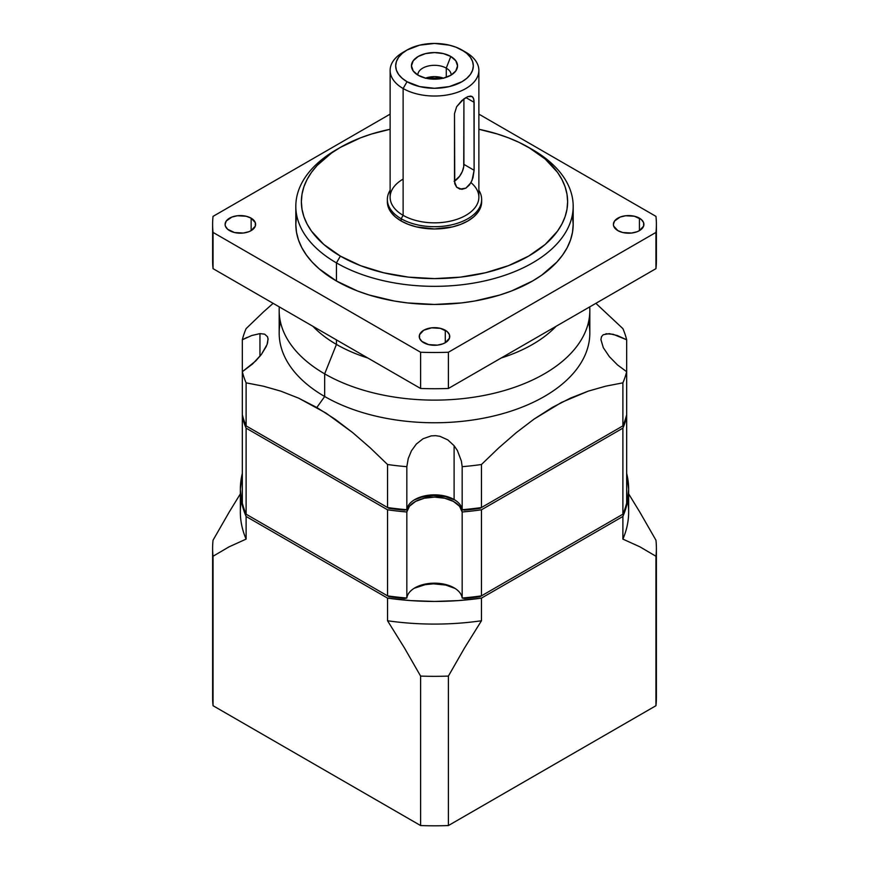 <?xml version="1.0" encoding="UTF-8"?>
<svg xmlns="http://www.w3.org/2000/svg" width="869" height="869" viewBox="0 0 869 869"><rect width="100%" height="100%" fill="white"/><g stroke="black" fill="none" stroke-linecap="round" stroke-linejoin="round"><path stroke-width="1.3" d="M463.894 98.87L467.739 96.644L470.857 96.057L472.953 97.274L473.985 100.261L474.116 170.27L472.953 177.808L470.857 182.816L465.893 188.149L461.895 189.333L456.659 187.226L454.498 181.588L454.498 113.654L456.659 106.681L461.884 100.489L467.739 96.644L472.041 96.437L473.594 98.555L474.116 102.325L465.882 97.578L474.116 102.325L474.116 170.27L472.041 180.394L469.423 184.978L465.893 188.149L459.951 189.116L456.659 187.226L454.759 183.75L454.498 113.654L456.659 106.681L463.894 98.87M429.286 78.829A13.871 8.006 180 0 1 439.714 78.829M443.418 78.134A16.641 9.602 0 0 0 425.582 78.134M446.264 68.13L446.264 77.308L446.264 68.13A16.641 9.602 180 0 0 428.135 66.055A16.641 9.602 180 0 0 417.859 74.93A16.641 9.602 180 0 0 417.859 75.071A16.641 9.602 180 0 1 428.015 66.077A16.641 9.602 180 0 1 446.264 68.13L450.794 56.463L455.791 60.776L457.55 65.87L455.791 70.965L450.794 75.277L443.32 78.167L434.5 79.177L425.68 78.167L418.206 75.277A23.05 13.307 180 0 1 413.459 71.301A23.05 13.307 180 0 1 421.432 54.91A23.05 13.307 180 0 1 450.794 56.463L446.264 68.13A16.641 9.602 0 0 1 451.141 75.071A16.641 9.602 0 0 0 451.141 74.93A16.641 9.602 0 0 0 446.264 68.13M470.965 182.62L470.965 182.62A44.373 25.625 180 0 1 462.949 216.881A44.373 25.625 180 0 1 403.118 215.338L401.163 218.727A47.154 27.221 0 0 0 459.744 222.475A47.154 27.221 0 0 0 478.873 190.278A47.154 27.221 0 0 1 481.654 199.479A47.154 27.221 0 0 1 452.543 224.626A47.154 27.221 0 0 1 401.163 218.727L401.163 220.998A47.154 27.221 0 0 0 452.543 226.896A47.154 27.221 0 0 0 481.654 201.749L480.742 207.061L478.059 212.166L473.703 216.87L467.837 220.998L460.7 224.376L452.543 226.896L434.5 228.971L416.457 226.896L408.3 224.376L401.163 220.998L395.297 216.87L390.941 212.166L388.258 207.061L387.346 201.749A47.154 27.221 180 0 1 387.389 200.609M532.556 149.664L528.634 147.393A133.131 76.863 180 0 1 528.634 256.094A133.131 76.863 180 0 1 340.366 256.094L336.444 262.894A138.682 80.067 0 0 0 532.556 262.894A138.682 80.067 0 0 0 532.567 149.664A138.682 80.067 0 0 0 532.556 149.664A138.682 80.067 0 0 1 573.182 206.279L573.182 224.387L572.508 232.24L570.509 240.007L567.207 247.632L562.623 255.03L556.801 262.134L541.702 275.18L532.556 281.002L511.548 290.963L499.871 295.004L474.756 301.011L461.558 302.923L434.5 304.454L407.442 302.923L394.244 301.011L369.129 295.004L357.452 290.963L336.444 281.002A138.682 80.067 0 0 0 487.574 298.36A138.682 80.067 0 0 0 573.182 224.387L572.508 216.544M478.873 70.4L478.873 197.22A44.373 25.625 180 0 1 451.478 220.889A44.373 25.625 180 0 1 403.118 215.338A44.373 25.625 0 0 1 390.127 197.22L390.127 70.4A44.373 25.625 180 0 0 403.118 88.519A44.373 25.625 0 0 0 451.478 94.069A44.373 25.625 0 0 0 478.873 70.4A44.373 25.625 0 0 0 465.882 52.281L461.96 50.011A38.833 22.42 180 0 1 461.96 50.022A38.833 22.42 180 0 1 461.96 81.719A38.833 22.42 180 0 1 407.04 81.719L403.118 88.519A44.373 25.625 0 0 0 465.882 88.519A44.373 25.625 0 0 0 465.882 52.281L456.073 47.23L449.36 45.155L434.5 43.45L419.64 45.155L407.04 50.011L402.217 53.411L398.621 57.289L396.416 61.493L395.667 65.87L396.416 70.237L398.621 74.452L402.217 78.319L407.04 81.719L419.64 86.585L434.5 88.29L449.36 86.585L461.96 81.719L466.783 78.319L470.379 74.452L472.584 70.237L473.333 65.87L472.584 61.493L470.379 57.289L466.783 53.411L461.96 50.011A38.833 22.42 0 0 0 407.04 50.022A38.833 22.42 0 0 0 407.04 81.719L403.118 88.519L403.118 215.338L401.163 218.727A47.154 27.221 180 0 1 387.346 199.479A47.154 27.221 180 0 1 390.127 190.278A47.154 27.221 180 0 0 401.163 218.727L401.163 220.998A47.154 27.221 180 0 1 387.346 201.749L387.346 199.479M266.316 346.383L261.363 354.487L255.747 360.95L242.332 371.715L242.332 417.001L242.929 416.979A27.732 16.011 180 0 1 242.332 417.001L242.332 503.064A194.145 112.09 0 0 0 246.112 514.198L387.541 595.852A194.145 112.09 0 0 0 406.833 598.035A27.732 16.011 0 0 1 414.882 587.857A27.732 16.011 0 0 1 454.107 587.857L454.107 587.857A27.732 16.011 180 0 1 454.118 587.857A27.732 16.011 180 0 1 462.167 598.035L464.567 598.469A191.376 110.493 0 0 0 480.046 596.666L622.888 514.198A194.145 112.09 0 0 0 626.668 503.064L626.668 417.001A27.732 16.011 180 0 1 626.071 416.979L626.668 417.001A194.145 112.09 180 0 1 622.888 428.145L622.888 514.198L481.459 595.852L481.459 509.799A194.145 112.09 180 0 1 462.167 511.982L462.167 598.035A194.145 112.09 0 0 0 481.459 595.852L481.459 509.799L622.888 428.145L622.888 514.198A194.145 112.09 0 0 0 626.668 503.064L626.668 417.001A194.145 112.09 180 0 1 622.888 428.145L481.459 509.799A194.145 112.09 180 0 1 462.167 511.982L462.167 598.035A194.145 112.09 0 0 0 481.459 595.852L480.046 596.666A191.376 110.493 0 0 1 464.567 598.469L462.167 598.035A27.732 16.011 180 0 0 454.107 587.857L454.107 587.857A27.732 16.011 0 0 0 424.811 584.174A27.732 16.011 0 0 0 406.833 598.035L406.833 511.982A27.732 16.011 180 0 1 434.5 497.111A27.732 16.011 180 0 1 462.167 511.982L459.516 506.214L453.401 501.402L444.656 498.219L434.5 497.111L424.344 498.219L415.599 501.402L409.484 506.214L406.833 511.982A194.145 112.09 180 0 1 387.541 509.799L387.541 595.852A194.145 112.09 0 0 0 406.833 598.035L406.833 511.982A194.145 112.09 180 0 1 387.541 509.799L387.541 595.852L246.112 514.198L246.112 428.145L387.541 509.799L246.112 428.145A194.145 112.09 180 0 1 242.332 417.001L242.332 503.064A194.145 112.09 0 0 0 246.112 514.198L246.112 428.145A194.145 112.09 180 0 1 242.332 417.001L242.332 414.741A194.145 112.09 0 0 0 246.112 425.875L246.112 382.849A194.145 112.09 180 0 1 242.332 371.715L242.332 414.741A194.145 112.09 0 0 0 246.112 425.875L246.112 382.849L263.35 386.184L280.85 391.159L298.654 398.165L325.973 413.068L352.836 432.729L370.324 447.937L387.541 464.502A194.145 112.09 0 0 0 406.833 466.686L408.234 458.582L411.406 450.859L416.327 444.07L423.051 438.736L431.209 435.89L435.586 435.673L439.899 436.303L447.807 439.888L454.107 445.71L457.366 450.468L461.396 461.102L462.167 466.686L462.167 509.712L464.567 510.146A191.376 110.493 0 0 0 480.046 508.343L481.459 507.529L481.459 464.502L498.719 447.904L516.251 432.664L534.109 419.064L561.45 402.445L588.237 391.137L605.693 386.173L622.888 382.849A194.145 112.09 0 0 0 626.668 371.715L617.479 364.904L609.365 356.659L603.314 347.687L600.913 339.616L601.5 336.683L603.238 334.717L609.288 333.642L617.435 335.575L626.668 339.768A194.145 112.09 0 0 0 622.888 328.623L595.873 303.335L622.888 328.623A194.145 112.09 0 0 1 626.668 339.768L626.668 371.715L617.479 364.904L609.365 356.659L603.314 347.687L600.913 339.562M588.574 321.769A155.323 89.67 180 0 1 502.901 413.601A155.323 89.67 180 0 1 324.669 396.503L316.827 407.507L335.01 419.151L352.836 432.729L370.324 447.937L387.541 464.502L387.541 507.529L246.112 425.875L387.541 507.529L387.541 464.502A194.145 112.09 0 0 0 406.833 466.686L408.234 458.582L411.406 450.859L416.327 444.07L423.051 438.736L431.209 435.89L435.586 435.673L439.899 436.303L447.807 439.888L454.107 445.71L457.366 450.468L461.396 461.102L462.167 466.686L462.167 509.712A27.732 16.011 180 0 0 454.107 499.534L454.107 445.71L454.107 499.534A27.732 16.011 180 0 1 454.118 499.534A27.732 16.011 180 0 1 462.167 509.712A194.145 112.09 0 0 0 481.459 507.529L481.459 464.502A194.145 112.09 0 0 1 462.167 466.686A194.145 112.09 0 0 0 481.459 464.502L498.719 447.904L516.251 432.664L534.109 419.064L552.336 407.409L570.466 398.1L588.237 391.137L605.693 386.173L622.888 382.849A194.145 112.09 0 0 0 626.668 371.715L626.668 414.741L626.668 339.768L613.166 334.283L605.91 333.739M617.859 230.622A15.251 8.809 180 0 1 613.395 224.387A15.251 8.809 180 0 1 622.812 216.251A15.251 8.809 180 0 1 639.432 218.162L639.432 230.622L637.129 231.719L631.622 233.033L622.812 232.534L617.859 230.622L613.688 226.114L613.395 224.387L614.557 221.019L620.173 217.065L625.669 215.751L634.489 216.251L641.333 219.499L643.614 222.67L643.614 226.114L639.432 230.622L639.432 218.162A15.251 8.809 180 0 1 643.907 224.387A15.251 8.809 180 0 1 634.489 232.534A15.251 8.809 180 0 1 617.859 230.622M229.568 230.622A15.251 8.809 180 0 1 225.093 224.387A15.251 8.809 180 0 1 234.511 216.251A15.251 8.809 180 0 1 251.141 218.162L251.141 230.622L248.827 231.719L243.331 233.033L234.511 232.534L227.667 229.286L225.386 226.114L225.093 224.387L226.255 221.019L231.871 217.065L237.378 215.751L246.188 216.251L251.141 218.162L255.312 222.67L255.312 226.114L251.141 230.622L251.141 218.162A15.251 8.809 180 0 1 255.605 224.387A15.251 8.809 180 0 1 246.188 232.534A15.251 8.809 180 0 1 229.568 230.622M589.823 310.45A155.323 89.67 180 0 1 493.94 393.299A155.323 89.67 180 0 1 324.669 373.855A155.323 89.67 180 0 0 496.764 392.603A155.323 89.67 180 0 0 589.703 306.898A155.323 89.67 180 0 1 589.823 310.45L589.823 333.099A155.323 89.67 180 0 1 493.94 415.936A155.323 89.67 180 0 1 324.669 396.503L316.827 407.507L298.654 398.165L280.85 391.159L263.35 386.184L246.112 382.849A194.145 112.09 180 0 1 242.332 371.715L242.332 339.768L251.717 335.521L259.961 333.62L259.961 356.268L259.961 333.62L264.665 334.163L267.533 336.759L268.065 338.877L267.489 343.277M251.717 335.521L259.961 333.62L264.665 334.163L267.533 336.759L268.087 339.562M423.714 342.712A15.251 8.809 180 0 1 419.249 336.488A15.251 8.809 180 0 1 428.667 328.341A15.251 8.809 180 0 1 445.286 330.253L445.286 342.712L442.973 343.809L437.476 345.123L428.667 344.624L421.813 341.376L419.542 338.204L419.542 334.761L423.714 330.253L431.524 327.841L440.333 328.341L447.187 331.589L449.458 334.761L449.458 338.204L445.286 342.712L445.286 330.253A15.251 8.809 180 0 1 449.751 336.488A15.251 8.809 180 0 1 440.333 344.624A15.251 8.809 180 0 1 423.714 342.712M279.177 310.45A155.323 89.67 0 0 1 279.297 306.898A155.323 89.67 0 0 0 324.669 373.855L336.444 344.417A138.682 80.067 0 0 1 312.905 326.299A138.682 80.067 0 0 0 336.444 344.417L336.444 339.888L336.444 344.417A138.682 80.067 180 0 0 367.815 358.006A138.682 80.067 180 0 1 336.444 344.417L324.669 373.855L324.669 396.503A155.323 89.67 0 0 1 279.177 333.099L279.177 310.45A155.323 89.67 0 0 0 324.669 373.855L324.669 396.503A155.323 89.67 0 0 1 280.426 321.769M556.095 326.299A138.682 80.067 180 0 1 501.185 358.006A138.682 80.067 180 0 0 556.095 326.299M573.182 206.279A138.682 80.067 0 0 1 487.574 280.242A138.682 80.067 0 0 1 336.444 262.894A138.682 80.067 180 0 1 336.433 149.664L340.366 147.393A133.131 76.863 0 0 1 390.127 129.275L371.747 133.956L360.537 137.834L340.366 147.393L331.589 152.987L317.087 165.512L311.504 172.334L307.105 179.438L303.922 186.748L302.01 194.211L301.369 201.749L302.01 209.277L303.922 216.739L307.105 224.061L311.504 231.165L323.8 244.45L340.366 256.094L336.444 262.894L336.444 281.002L319.195 268.869L312.199 262.134L306.377 255.03L301.793 247.632L298.491 240.007L296.492 232.24L295.818 224.387L296.492 216.544M418.206 75.277L413.209 70.965L411.45 65.87L413.209 60.776L418.206 56.463L425.68 53.574L434.5 52.564L443.32 53.574L450.794 56.463A23.05 13.307 180 0 1 455.541 71.301A23.05 13.307 180 0 1 418.206 75.277M213.046 689.671A221.888 128.101 0 0 0 213.046 705.715L213.046 556.258A221.888 128.101 180 0 1 212.612 548.23L212.612 697.698A221.888 128.101 0 0 0 213.046 705.715L420.607 825.55L213.046 705.715L213.046 556.258L229.079 546.829L246.112 539.106L246.112 516.468L387.541 598.111L387.541 620.759L404.53 648.078L420.607 676.082L420.607 825.55A221.888 128.101 0 0 0 448.393 825.55L448.393 676.082A221.888 128.101 180 0 1 420.607 676.082L420.607 825.55A221.888 128.101 0 0 0 448.393 825.55L655.954 705.715A221.888 128.101 0 0 0 656.388 697.698L656.388 548.23A221.888 128.101 180 0 1 655.954 556.258L655.954 705.715L448.393 825.55L448.393 676.082L464.47 648.078L481.459 620.759L481.459 598.111L622.888 516.468L622.888 539.106L639.921 546.829L655.954 556.258L655.954 705.715A221.888 128.101 0 0 0 655.954 689.671M627.657 500.674A194.145 112.09 180 0 1 622.888 539.106L639.921 546.829L655.954 556.258A221.888 128.101 180 0 0 655.954 540.214L639.877 512.199L655.954 540.214A221.888 128.101 180 0 1 656.388 548.23M212.612 548.23A221.888 128.101 180 0 1 213.046 540.214L229.123 512.199L213.046 540.214A221.888 128.101 180 0 0 213.046 556.258L229.079 546.829L246.112 539.106L246.112 516.468L387.541 598.111L387.541 620.759A194.145 112.09 0 0 0 481.459 620.759L481.459 598.111L622.888 516.468L622.888 539.106A194.145 112.09 180 0 0 628.645 511.993L628.645 489.356L627.201 503.01L622.888 516.468A194.145 112.09 180 0 0 628.645 489.356L626.668 473.377A194.145 112.09 180 0 1 628.645 489.356M240.355 493.864L229.123 512.199L240.355 493.864M639.877 512.199L628.645 493.864L639.877 512.199M481.459 598.111L458.159 600.609L434.5 601.446L410.841 600.609L387.541 598.111A194.145 112.09 180 0 0 481.459 598.111M246.112 516.468L241.799 503.01L240.355 489.356L242.332 473.377A194.145 112.09 180 0 0 240.355 489.356A194.145 112.09 180 0 0 246.112 516.468M388.954 596.666A191.376 110.493 0 0 0 404.433 598.469L406.833 598.035L404.433 598.469A191.376 110.493 0 0 1 388.954 596.666L246.112 514.198L388.954 596.666M414.437 588.172L425.256 584.652L433.446 583.838L445.688 585.054L455.041 588.422A30.513 17.619 180 0 0 413.959 588.422M532.567 149.664L518.956 142.331L508.463 137.834L497.253 133.956L478.873 129.275A133.131 76.863 0 0 1 528.634 147.393L545.2 159.038L557.496 172.334L561.895 179.438L565.078 186.748L566.99 194.211L567.631 201.749L566.99 209.277L565.078 216.739L561.895 224.061L557.496 231.165L545.2 244.45L528.634 256.094L508.463 265.653L485.445 272.757L460.472 277.135L434.5 278.612L408.528 277.135L383.555 272.757L360.537 265.653L340.366 256.094A133.131 76.863 0 0 1 340.366 147.393M622.888 425.875A194.145 112.09 0 0 0 626.668 414.741L626.668 417.001L626.668 414.741A194.145 112.09 0 0 1 622.888 425.875L622.888 382.849L622.888 425.875L481.459 507.529L622.888 425.875M268.065 338.877L267.087 344.504L261.363 354.487L252.597 363.959L242.332 371.715L242.332 339.768A194.145 112.09 180 0 1 246.112 328.623L263.372 312.025L246.112 328.623A194.145 112.09 180 0 0 242.332 339.768L247.122 337.378M406.833 509.712L406.833 466.686L406.833 509.712A194.145 112.09 0 0 1 387.541 507.529A194.145 112.09 0 0 0 406.833 509.712A27.732 16.011 0 0 1 424.811 495.851A27.732 16.011 0 0 1 454.107 499.534A27.732 16.011 0 0 0 414.882 499.534A27.732 16.011 0 0 0 406.833 509.712L404.433 510.146L406.833 509.712M212.612 224.387L212.612 260.624A221.888 128.101 0 0 0 213.046 268.651L213.046 232.414A221.888 128.101 180 0 1 213.046 216.37A221.888 128.101 180 0 0 212.612 224.387A221.888 128.101 180 0 0 213.046 232.414L420.607 352.249L213.046 232.414L213.046 268.651L420.607 388.476L420.607 352.249L420.607 388.476A221.888 128.101 0 0 0 448.393 388.476L448.393 352.249A221.888 128.101 180 0 1 420.607 352.249A221.888 128.101 180 0 0 448.393 352.249L655.954 232.414L448.393 352.249L448.393 388.476L655.954 268.651L655.954 232.414A221.888 128.101 180 0 0 655.954 216.37L478.873 114.132L655.954 216.37A221.888 128.101 180 0 1 656.388 224.387A221.888 128.101 180 0 1 655.954 232.414L655.954 268.651A221.888 128.101 0 0 0 656.388 260.624L656.388 224.387M213.046 216.37L390.127 114.132L213.046 216.37M295.818 206.279L295.818 224.387A138.682 80.067 180 0 0 336.444 281.002L336.444 262.894A138.682 80.067 180 0 1 295.818 206.279A138.682 80.067 180 0 1 338.443 148.534M273.127 303.335L263.372 312.025L273.127 303.335M213.046 252.607A221.888 128.101 0 0 0 213.046 268.651L420.607 388.476A221.888 128.101 0 0 0 448.393 388.476L655.954 268.651A221.888 128.101 0 0 0 655.954 252.607M600.913 339.616L601.5 336.683L603.238 334.717M390.127 70.4A44.373 25.625 180 0 1 405.215 51.152M407.04 50.022L403.118 52.281A44.373 25.625 180 0 0 403.118 88.519L403.118 215.338A44.373 25.625 0 0 1 403.118 179.101M248.621 427.331L388.954 508.343A191.376 110.493 0 0 0 404.433 510.146A191.376 110.493 0 0 1 388.954 508.343L248.621 427.331M414.437 499.86L421.378 497.22L433.446 495.515L445.688 496.731L455.041 500.099A30.513 17.619 0 0 0 413.959 500.099M462.167 509.712A194.145 112.09 0 0 0 481.459 507.529L480.046 508.343A191.376 110.493 0 0 1 464.567 510.146L462.167 509.712M240.355 489.356L240.355 511.993A194.145 112.09 0 0 0 246.112 539.106A194.145 112.09 0 0 1 241.343 500.674M448.393 676.082A221.888 128.101 180 0 1 420.607 676.082L404.53 648.078L387.541 620.759A194.145 112.09 0 0 0 481.459 620.759L464.47 648.078L448.393 676.082M443.744 78.264L434.5 76.646L425.256 78.264M429.188 78.851L434.5 78.243L439.812 78.851M454.498 181.132A13.871 8.006 120 0 0 463.916 164.382L474.116 170.27L463.916 164.382L463.916 98.849L463.731 166.696L462.265 171.627L459.56 176.309L454.107 181.36M465.882 52.281L461.96 50.022M481.654 201.749L481.654 199.479"/></g></svg>
